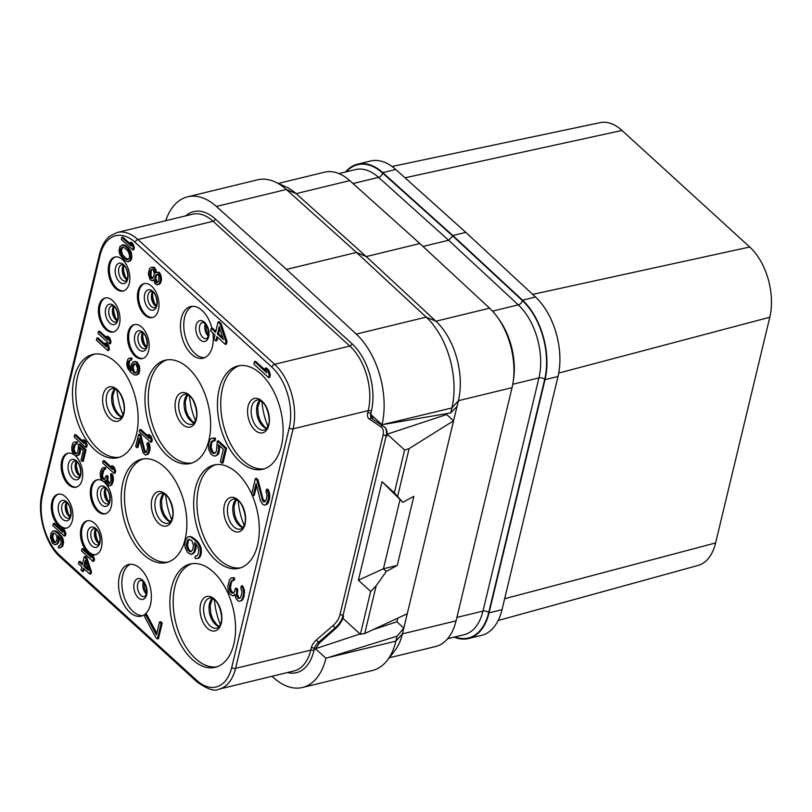 <?xml version="1.0" encoding="UTF-8"?>
<svg xmlns="http://www.w3.org/2000/svg" width="812" height="812" viewBox="0 0 812 812"><rect width="100%" height="100%" fill="white"/><g stroke="black" fill="none" stroke-linecap="round" stroke-linejoin="round"><path stroke-width="1.22" d="M498.172 620.49L698.046 565.446A51.735 30.409 -103.6 0 0 715.605 542.954L769.796 317.248A51.735 30.409 -103.6 0 0 749.73 247.01L621.992 130.448A51.735 30.409 -103.6 0 0 600.088 122.653L392.054 166.48M454.172 637.126A58.728 34.52 -103.6 0 0 468.514 638.536L481.486 635.39A58.728 34.52 -103.6 0 0 502.019 609.69L558.006 376.504A58.728 34.52 -103.6 0 0 535.524 297.03L465.834 232.384L395.728 169.464A58.728 34.52 -103.6 0 0 370.566 161.02L357.584 164.176A58.728 34.52 -103.6 0 0 345.486 172.002M468.514 638.536A58.728 34.52 -103.6 0 0 489.047 612.847L545.035 379.651A58.728 34.52 -103.6 0 0 522.552 300.176L452.863 235.541L382.756 172.611A58.728 34.52 -103.6 0 0 357.584 164.176M452.863 235.541L465.834 232.384M423.032 246.472L448.62 240.25L452.751 235.998L522.441 300.643A58.17 34.195 76.4 0 1 544.7 379.346L488.722 612.542A58.17 34.195 76.4 0 1 455.004 636.923M389.263 657.781L435.536 646.545A58.728 34.52 -103.6 0 0 456.06 620.855L512.047 387.659A58.728 34.52 -103.6 0 0 489.575 308.184L419.875 243.549L349.779 180.619A58.728 34.52 -103.6 0 0 324.607 172.185L278.333 183.421M387.06 660.582A67.122 39.453 76.4 0 0 395.901 641.135L397.088 636.182L403.808 628.082L402.417 633.878A58.728 34.52 76.4 0 1 394.673 650.889L387.06 660.582A67.122 39.453 76.4 0 1 372.434 670.499L302.511 687.48A67.122 39.453 76.4 0 1 273.745 677.827L272.02 676.284M372.911 629.716L396.906 621.779L403.808 628.082L458.404 400.681L512.047 387.659M165.719 220.712A67.122 39.453 76.4 0 1 187.623 196.808L257.556 179.828A67.122 39.453 76.4 0 1 275.095 181.939L286.311 187.054A58.728 34.52 76.4 0 1 296.126 193.642L366.232 256.572L435.922 321.217A58.728 34.52 76.4 0 1 458.404 400.681L451.888 407.939L381.995 424.757L371.531 415.186L370.779 413.673L371.338 411.369A49.786 29.262 -103.6 0 0 352.032 343.78L215.292 218.996A49.786 29.262 -103.6 0 0 185.806 215.84M275.095 181.939A67.122 39.453 76.4 0 1 286.321 189.47L356.468 252.441L366.232 256.572L419.875 243.549M489.575 308.184L435.922 321.217L426.198 317.116L356.265 334.097L286.534 269.411L356.468 252.441L426.198 317.116A67.122 39.453 76.4 0 1 451.888 407.939L450.701 412.902L457.004 406.477M450.701 412.902L384.198 424.371M371.551 415.186L372.952 419.347L371.723 418.271A8.394 5.116 -47.6 0 1 370.779 413.673A2.233 1.188 13.5 0 0 367.714 412.912L368.262 410.608A47.543 27.943 -103.6 0 0 349.83 346.054L213.089 221.27A47.543 27.943 -103.6 0 0 192.474 214.216L117.273 232.476L110.046 236.008C105.225 239.682 101.723 245.721 99.571 254.115L42.072 493.635C36.672 513.803 45.543 544.487 60.261 557.103L196.991 681.887C207.405 689.266 214.723 691.702 218.946 689.175A47.543 27.943 -103.6 0 0 235.571 668.377L293.071 428.858A47.543 27.943 -103.6 0 0 274.629 364.304L137.888 239.53A47.543 27.943 -103.6 0 0 117.273 232.476M372.952 419.347L384.868 427.335M384.137 426.767C386.837 428.695 387.689 431.923 386.674 436.47L387.233 434.166L446.661 414.516L446.894 413.552M446.661 414.516L453.563 420.809L409.096 448.64L404.62 450.031L387.233 434.166M335.701 628.518L319.207 643.195L315.289 649.407L314.386 648.585A8.394 5.116 -47.6 0 1 318.355 642.414L335.082 627.94L335.701 628.518C339.751 624.824 342.37 620.683 343.547 616.105L342.999 618.409L360.386 634.273L370.668 591.441L358.386 580.235L382.056 481.658L394.338 492.874L402.853 502.354L413.836 496.335L397.251 565.426L383.335 568.776L386.268 571.445L397.251 565.426M397.626 496.406L409.096 448.64M360.386 634.273L364.71 633.533L407.248 613.75M364.71 633.533L376.179 585.767L386.268 571.445M382.056 481.658L402.853 502.354M394.338 492.874L404.62 450.031M397.088 636.182L325.937 658.278L315.472 648.707L360.051 633.969M396.906 621.779L397.768 618.155M370.668 591.441L376.179 585.767M358.386 580.235L383.335 568.776M400.001 499.756L383.426 568.786M187.623 196.808A67.122 39.453 76.4 0 1 216.388 206.451L286.534 269.411M356.265 334.097A67.122 39.453 76.4 0 1 381.995 424.757M325.937 658.278A67.122 39.453 76.4 0 1 302.511 687.48M239.773 461.378A53.135 31.232 76.4 0 1 217.454 406.396A53.135 31.232 76.4 0 1 237.743 365.979A53.135 31.232 76.4 0 1 260.784 373.865A53.135 31.232 76.4 0 1 283.094 428.848A53.135 31.232 76.4 0 1 262.814 469.255A53.135 31.232 76.4 0 1 239.773 461.378M251.771 494.305A53.135 31.232 76.4 0 1 239.043 568.288A53.135 31.232 76.4 0 1 215.992 560.412A53.135 31.232 76.4 0 1 193.682 505.419A53.135 31.232 76.4 0 1 213.962 465.012A53.135 31.232 76.4 0 1 237.002 472.888A53.135 31.232 76.4 0 1 251.659 494.041M192.221 659.435A53.135 31.232 76.4 0 1 169.901 604.453A53.135 31.232 76.4 0 1 190.191 564.046A53.135 31.232 76.4 0 1 213.231 571.922A53.135 31.232 76.4 0 1 235.551 626.905A53.135 31.232 76.4 0 1 215.261 667.322A53.135 31.232 76.4 0 1 192.221 659.435M167.292 455.603A53.135 31.232 76.4 0 1 144.972 400.62A53.135 31.232 76.4 0 1 165.262 360.203A53.135 31.232 76.4 0 1 188.303 368.09A53.135 31.232 76.4 0 1 210.623 423.072A53.135 31.232 76.4 0 1 190.333 463.479A53.135 31.232 76.4 0 1 167.292 455.603M143.521 554.626A53.135 31.232 76.4 0 1 121.201 499.644A53.135 31.232 76.4 0 1 141.481 459.237A53.135 31.232 76.4 0 1 164.531 467.113A53.135 31.232 76.4 0 1 186.841 522.096A53.135 31.232 76.4 0 1 166.561 562.513A53.135 31.232 76.4 0 1 143.521 554.626M94.811 449.828A53.135 31.232 76.4 0 1 72.501 394.845A53.135 31.232 76.4 0 1 92.781 354.428A53.135 31.232 76.4 0 1 115.822 362.314A53.135 31.232 76.4 0 1 138.141 417.297A53.135 31.232 76.4 0 1 117.862 457.704A53.135 31.232 76.4 0 1 94.811 449.828M129.697 612.207A26.573 15.621 76.4 0 1 118.542 584.711A26.573 15.621 76.4 0 1 128.682 564.513A26.573 15.621 76.4 0 1 140.202 568.451A26.573 15.621 76.4 0 1 151.357 595.937A26.573 15.621 76.4 0 1 141.217 616.146A26.573 15.621 76.4 0 1 129.697 612.207M144.749 315.005A17.478 10.272 76.4 0 1 137.411 296.918A17.478 10.272 76.4 0 1 144.079 283.632A17.478 10.272 76.4 0 1 151.661 286.22A17.478 10.272 76.4 0 1 159 304.307A17.478 10.272 76.4 0 1 152.331 317.604A17.478 10.272 76.4 0 1 144.749 315.005M115.598 288.412A17.478 10.272 76.4 0 1 108.26 270.325A17.478 10.272 76.4 0 1 114.928 257.028A17.478 10.272 76.4 0 1 122.51 259.617A17.478 10.272 76.4 0 1 129.849 277.704A17.478 10.272 76.4 0 1 123.18 291A17.478 10.272 76.4 0 1 115.598 288.412M134.904 356.001A17.478 10.272 76.4 0 1 127.565 337.914A17.478 10.272 76.4 0 1 134.244 324.617A17.478 10.272 76.4 0 1 141.816 327.216A17.478 10.272 76.4 0 1 149.164 345.303A17.478 10.272 76.4 0 1 142.486 358.589A17.478 10.272 76.4 0 1 134.904 356.001M105.763 329.398A17.478 10.272 76.4 0 1 98.414 311.311A17.478 10.272 76.4 0 1 105.093 298.024A17.478 10.272 76.4 0 1 112.675 300.613A17.478 10.272 76.4 0 1 120.014 318.7A17.478 10.272 76.4 0 1 113.335 331.996A17.478 10.272 76.4 0 1 105.763 329.398M65.559 496.832A17.478 10.272 -103.6 0 0 57.987 494.234A17.478 10.272 -103.6 0 0 51.308 507.53A17.478 10.272 -103.6 0 0 58.647 525.618A17.478 10.272 -103.6 0 0 66.229 528.206A17.478 10.272 -103.6 0 0 72.907 514.92A17.478 10.272 -103.6 0 0 65.559 496.832M104.555 482.44A17.478 10.272 -103.6 0 0 96.973 479.841A17.478 10.272 -103.6 0 0 90.305 493.138A17.478 10.272 -103.6 0 0 97.643 511.225A17.478 10.272 -103.6 0 0 105.225 513.813A17.478 10.272 -103.6 0 0 111.894 500.527A17.478 10.272 -103.6 0 0 104.555 482.44M73.73 454.527A17.478 10.272 -103.6 0 0 67.822 453.248A17.478 10.272 -103.6 0 0 61.154 466.535A17.478 10.272 -103.6 0 0 68.492 484.622A17.478 10.272 -103.6 0 0 76.074 487.22A17.478 10.272 -103.6 0 0 82.743 473.924A17.478 10.272 -103.6 0 0 75.404 455.837A17.478 10.272 -103.6 0 0 75.12 455.583M233.612 592.821L231.501 591.512L230.456 587.918L231.278 582.884L232.608 580.448L231.532 580.702L234.201 580.275L234.719 578.124L231.42 577.961L229.441 579.839L227.786 586.751L228.314 590.923L229.887 593.937L232.496 595.795L234.993 595.176M233.643 595.785L234.79 594.201L236.048 598.505L237.825 600.657L239.185 601.367L241.956 600.515L244.036 596.627L244.442 590.151L242.453 585.706L241.347 585.97L240.829 588.132L241.885 591.725L241.682 594.171L240.433 597.764L238.342 598.495L236.668 595.917L236.657 589.593L235.409 588.446L234.059 592.476L233.115 593.196L231.653 592.922L229.877 590.771L229.552 585.736L231.532 580.702M239.834 598.231L238.819 597.652L237.348 594.211L237.764 589.319L236.505 588.172L235.409 588.446M265.027 501.613L262.966 499.035L258.023 479.79L256.46 478.359L255.354 478.623L251.629 494.173L253.192 495.604L256.095 483.516L260.398 500.598L262.286 503.897L264.276 505.186L265.94 504.607L268.336 499.41L268.528 493.808L266.539 489.362L266.021 491.514L267.077 495.107L266.458 499.278L264.682 501.877L262.905 501.308L256.927 480.054L255.354 478.623M253.192 495.604L254.288 495.33L256.622 485.617M264.276 505.186L267.036 504.333L268.082 503.176L269.432 499.147L269.848 495.838L268.792 490.671L267.645 489.088L266.539 489.362M157.376 638.942L158.472 638.679L162.207 623.139L160.644 621.708L159.538 621.972L156.432 634.923L145.338 614.268L144.709 616.866L155.813 637.511L157.376 638.942L161.111 623.403L159.538 621.972M156.817 633.33L146.434 614.004L145.338 614.268M196.93 555.743L195.438 556.007L194.921 558.169L195.966 558.595L198.635 558.179L200.087 556.88L201.335 553.276L201.122 547.816L198.818 543.086L194.535 538.64L190.455 536.509L187.795 536.925L185.501 540.092L184.781 544.7L185.197 547.714L187.501 552.454L190.85 554.454L194.657 552.444L196.007 548.415L195.875 544.01M215.048 453.197L212.988 452.203L211.1 447.321L211.82 442.723L212.998 440.936M213.85 441.099L214.957 440.835L215.576 438.247L211.445 438.378L209.993 439.678L208.532 444.144L208.755 449.604L211.059 454.344L214.084 456.06L215.657 455.908L217.108 454.608L218.56 450.142L218.347 444.682L223.361 449.259L220.356 461.774L221.93 463.205L225.452 448.528L217.301 441.089L216.378 451.299L214.713 453.461L212.521 453.045L210.318 449.462L210.105 445.575L211.455 441.545L212.389 440.825L213.85 441.099L214.48 438.51L211.445 438.378M215.657 455.908L218.215 454.334L219.047 452.467L219.646 445.869M221.93 463.205L223.026 462.941L226.548 448.265L218.398 440.825L217.301 441.089M225.3 344.369L226.406 344.105L227.025 341.517L221.047 323.42L219.159 321.704L218.063 321.978L215.576 332.341L211.191 328.332L210.562 330.92L214.957 334.93L213.921 339.243L215.799 340.959L216.834 336.645L225.3 344.369L225.929 341.781L219.95 323.694L218.063 321.978M215.83 331.296L212.287 328.068L211.191 328.332M212.876 333.032A26.573 15.621 76.4 0 1 203.142 358.214A26.573 15.621 76.4 0 1 191.622 354.265A26.573 15.621 76.4 0 1 180.467 326.779A26.573 15.621 76.4 0 1 190.607 306.571A26.573 15.621 76.4 0 1 202.127 310.509A26.573 15.621 76.4 0 1 211.912 328.16M215.799 340.959L216.895 340.695L217.687 337.416M150.707 442.205L151.803 441.941L152.291 439.921L151.073 436.348L149.114 434.572L148.017 434.836L149.246 438.409L139.725 429.731L139.248 431.74L150.707 442.205L151.194 440.195L149.966 436.612L148.017 434.836M148.606 436.562L140.831 429.467L139.725 429.731M146.201 452.254L144.759 450.244L140.923 435.283L139.694 434.166L138.598 434.43L135.695 446.519L136.913 447.635L139.177 438.236L143.095 452.863L145.531 455.085L146.83 454.639L148.373 451.949L149.012 448.031L148.19 444.002L147.297 442.784L146.901 444.458L147.713 447.25L146.586 451.949L145.855 452.517L144.475 452.071L139.816 435.547L138.598 434.43M136.913 447.635L138.02 447.371L139.705 440.337M145.531 455.085L148.738 453.472L149.794 450.335L150.108 447.757L149.296 443.738L148.403 442.51L147.297 442.784M268.63 377.621L269.726 377.347L270.345 374.758L268.772 370.17L266.265 367.877L265.169 368.14L266.742 372.738L254.511 361.573L253.892 364.172L268.63 377.621L269.249 375.022L267.676 370.434L265.169 368.14M266.113 370.891L255.607 361.31L254.511 361.573M156.411 272.284L155.965 269.787L154.168 267.341L151.692 267.158L149.581 268.518L148.291 273.888L150.169 279.693L152.28 280.8L153.742 279.683L155.133 283.814L157.244 284.921L159.345 283.571L160.319 280.769L160.147 276.516L158.604 273.055L156.736 272.172L155.356 272.964L153.803 268.275L151.692 267.158M152.28 280.8L153.793 280.272M157.244 284.921L160.451 283.297L161.578 278.597L159.7 272.791L156.736 272.172M92.954 561.356L94.06 561.082L94.537 559.072L92.609 554.85A17.478 10.272 -103.6 0 0 95.38 554.809A17.478 10.272 -103.6 0 0 102.048 541.513A17.478 10.272 -103.6 0 0 94.71 523.425A17.478 10.272 -103.6 0 0 87.128 520.837A17.478 10.272 -103.6 0 0 80.459 534.134A17.478 10.272 -103.6 0 0 87.797 552.221A17.478 10.272 -103.6 0 0 90.264 553.987L91.492 557.56L81.982 548.871L81.494 550.891L92.954 561.356L93.441 559.336L92.213 555.763L90.264 553.987L91.37 553.713A17.478 10.272 76.4 0 1 88.904 551.947A17.478 10.272 -103.6 0 1 81.576 534.326A17.478 10.272 -103.6 0 1 87.686 520.725M90.853 555.712L83.078 548.607L81.982 548.871M89.888 574.114L90.995 573.851L91.472 571.831L86.823 557.763L85.361 556.423L84.265 556.697L82.327 564.756L78.916 561.64L78.429 563.65L81.839 566.766L81.038 570.125L82.499 571.465L83.311 568.106L89.888 574.114L90.376 572.095L85.727 558.027L84.265 556.697M82.58 563.711L80.012 561.376L78.916 561.64M82.499 571.465L83.606 571.201L84.154 568.877M114.086 473.355L115.182 473.091L115.669 471.072L114.441 467.499L112.492 465.723L111.396 465.986L112.614 469.559L103.104 460.881L102.616 462.901L114.086 473.355L114.563 471.346L113.345 467.773L111.396 465.986M111.985 467.712L104.2 460.617L103.104 460.881M108.991 485.901L111.386 485.19L113 482.155L113.487 478.918L112.665 474.888L111.772 473.66L110.676 473.934L110.929 480.308L109.955 483.11L108.331 483.668L106.707 480.552L107.022 476.745L106.047 475.852L104.271 479.557L102.16 478.441L101.419 476.542L101.987 471.731L103.033 469.833L104.251 469.712L104.657 468.037L102.951 467.702L101.409 469.163L100.201 472.97L100.536 477.781L101.754 480.125L103.784 481.567L104.677 481.567L105.57 480.328L106.555 483.678L108.991 485.901L111.102 484.551L112.066 481.749L112.218 477.395L110.676 473.934M109.569 483.404L107.803 480.278L108.128 476.482L107.154 475.588L106.047 475.852M104.768 479.171L103.256 478.177L102.444 475.385L104.037 469.671M104.251 469.712L105.357 469.448L105.753 467.763L102.951 467.702M64.3 536.021L65.396 535.758L65.884 533.738L64.666 530.165L62.707 528.389L61.61 528.653L62.839 532.225L53.318 523.547L52.841 525.557L64.3 536.021L64.787 534.002L63.559 530.429L61.61 528.653M62.199 530.378L54.424 523.283L53.318 523.547M59.875 545.735L58.637 545.999L58.231 547.684L59.043 548.009L62.494 546.618L63.62 541.908L62.565 537.666L58.17 532.428L55.003 530.774L52.689 531.149L50.902 533.626L50.344 537.199L52.465 543.228L55.064 544.791L58.271 543.167L59.317 540.031L59.296 537.047M85.585 447.351L86.691 447.087L87.168 445.077L85.95 441.505L84.001 439.718L82.895 439.982L84.123 443.555L74.613 434.877L74.125 436.897L85.585 447.351L86.072 445.341L84.844 441.769L82.895 439.982M83.484 441.708L75.709 434.613L74.613 434.877M76.927 453.624L74.846 451.837L74.024 449.046L75.384 444.164M75.922 444.265L77.018 444.002L77.505 441.982L74.054 442.154L72.918 443.159L71.791 446.63L71.953 450.883L73.75 454.568L76.105 455.897L78.459 454.771L79.586 451.299L79.414 447.047L83.321 450.609L80.987 460.353L82.205 461.46L84.945 450.041L78.602 444.255L77.881 452.203L76.592 453.878L74.887 453.553L73.171 450.761L73.009 447.747L74.054 444.611L75.922 444.265L76.409 442.256L74.054 442.154M77.323 455.776L79.556 454.497L80.723 448.234M82.205 461.46L83.301 461.196L86.042 449.777L79.698 443.991L78.602 444.255M130.539 360.244L131.635 359.97L132.041 358.295L131.229 357.96L128.905 358.346L127.778 359.361L126.642 364.06L127.707 368.303L130.397 371.987L133.889 374.768L136.487 375.083L138.263 372.617L138.832 369.034L136.71 363.005L135.736 362.122L133.138 361.797L131.351 364.263L130.793 367.846L131.28 370.749L130.793 370.302L128.763 367.633L127.941 363.603L128.428 361.594L130.539 360.244L130.935 358.559L128.905 358.346M136.487 375.083L138.72 373.814L139.37 372.353L139.603 366.425L136.832 361.847L133.138 361.797M130.976 368.922L129.047 364.568L129.524 361.33L130.397 360.244M109.437 343.852L110.533 343.588L111.021 341.578L109.803 338.005L107.844 336.219L106.748 336.483L107.976 340.055L98.455 331.377L97.978 333.397L109.437 343.852L109.924 341.842L108.696 338.269L106.748 336.483M107.336 338.208L99.561 331.113L98.455 331.377M107.823 350.571L108.93 350.307L109.407 348.287L108.189 344.714L106.23 342.938L105.134 343.202L106.362 346.775L96.851 338.096L96.364 340.116L107.823 350.571L108.311 348.561L107.082 344.988L105.134 343.202M105.722 344.927L97.947 337.833L96.851 338.096M132.792 249.913L133.889 249.649L134.376 247.63L133.148 244.057L131.199 242.28L130.103 242.544L131.321 246.117L121.81 237.439L121.323 239.459L132.792 249.913L133.269 247.904L132.051 244.331L130.103 242.544M130.691 244.27L122.906 237.175L121.81 237.439M127.86 261.789L129.93 261.18L131.798 258.378L131.219 252.116L128.611 248.107L125.119 245.325L123.17 244.777L119.963 246.391L118.988 250.421L119.811 254.45L124.612 260.459L127.86 261.789L129.971 260.439L130.935 256.409L130.6 254.065L127.514 248.37L125.312 246.371L122.064 245.041M264.448 468.778A53.135 31.232 -103.6 0 1 243.072 460.577A53.135 31.232 76.4 0 1 220.793 406.985A53.135 31.232 76.4 0 1 239.408 365.654M240.667 567.811A53.135 31.232 -103.6 0 1 219.291 559.61A53.135 31.232 76.4 0 1 197.022 506.008A53.135 31.232 76.4 0 1 215.637 464.687M216.895 666.845A53.135 31.232 -103.6 0 1 195.519 658.633A53.135 31.232 76.4 0 1 173.24 605.041A53.135 31.232 76.4 0 1 191.855 563.721M191.967 463.002A53.135 31.232 -103.6 0 1 170.591 454.801A53.135 31.232 76.4 0 1 148.312 401.209A53.135 31.232 76.4 0 1 166.927 359.878M168.196 562.036A53.135 31.232 -103.6 0 1 146.82 553.835A53.135 31.232 76.4 0 1 124.54 500.233A53.135 31.232 76.4 0 1 143.156 458.912M119.486 457.227A53.135 31.232 -103.6 0 1 98.11 449.026A53.135 31.232 76.4 0 1 75.841 395.434A53.135 31.232 76.4 0 1 94.446 354.103M142.831 615.597A26.573 15.621 -103.6 0 1 132.995 611.406A26.573 15.621 76.4 0 1 121.891 585.31A26.573 15.621 76.4 0 1 130.367 564.259M152.869 317.441A17.478 10.272 -103.6 0 1 145.845 314.741A17.478 10.272 76.4 0 1 138.517 297.121A17.478 10.272 76.4 0 1 144.637 283.52M123.728 290.838A17.478 10.272 -103.6 0 1 116.705 288.138A17.478 10.272 76.4 0 1 109.376 270.518A17.478 10.272 76.4 0 1 115.487 256.917M143.034 358.437A17.478 10.272 -103.6 0 1 136.01 355.737A17.478 10.272 76.4 0 1 128.682 338.107A17.478 10.272 76.4 0 1 134.792 324.516M113.883 331.834A17.478 10.272 -103.6 0 1 106.859 329.134A17.478 10.272 76.4 0 1 99.531 311.514A17.478 10.272 76.4 0 1 105.641 297.913M58.535 494.132A17.478 10.272 -103.6 0 0 52.425 507.723A17.478 10.272 -103.6 0 0 59.753 525.354A17.478 10.272 76.4 0 0 66.777 528.054M97.531 479.74A17.478 10.272 -103.6 0 0 91.411 493.331A17.478 10.272 -103.6 0 0 98.739 510.961A17.478 10.272 76.4 0 0 105.763 513.661M68.381 453.137A17.478 10.272 -103.6 0 0 62.27 466.738A17.478 10.272 -103.6 0 0 69.588 484.358A17.478 10.272 76.4 0 0 76.612 487.058M233.673 577.697L231.42 577.961M234.719 578.124L232.567 577.961M233.095 580.55L233.612 578.388M232.11 581.006L231.014 581.27M231.278 582.884L230.182 583.148M230.659 585.472L229.552 585.736M230.456 587.918L229.349 588.182M230.557 589.065L229.461 589.329M230.973 590.507L229.877 590.771M231.501 591.512L230.405 591.775M232.76 592.648L231.653 592.922M237.764 589.319L236.657 589.593M237.348 591.045L236.241 591.319M237.348 594.211L236.251 594.475M237.774 595.653L236.668 595.917M238.819 597.652L237.713 597.926M239.449 598.231L238.342 598.495M243.6 587.279L242.504 587.553L241.347 585.97M244.442 590.151L243.346 590.425L242.504 587.553M244.656 592.456L243.549 592.719L243.346 590.425M244.239 595.764L243.143 596.028L243.549 592.719M244.036 596.627L242.93 596.891L243.143 596.028M242.991 599.368L241.895 599.632L242.93 596.891M241.956 600.515L240.849 600.789L241.895 599.632M239.185 601.367L240.849 600.789M258.023 479.79L256.927 480.054M262.966 499.035L261.86 499.299M264.012 501.045L262.905 501.308M264.631 501.613L263.535 501.877M268.792 490.671L267.696 490.935M269.635 493.544L268.528 493.808M269.848 495.838L268.742 496.102M269.432 499.147L268.336 499.41M269.016 500.872L267.919 501.146M268.082 503.176L266.986 503.45M267.036 504.333L265.94 504.607M162.207 623.139L161.111 623.403M190.85 554.454L193.56 552.708L194.393 550.841L195.113 546.232L194.484 542.497L197.722 546.506L198.767 550.1L198.148 554.271L196.585 556.007L195.438 556.007M193.195 553.743L192.099 554.017M190.455 536.509L187.795 536.925M192.231 537.067L189.358 536.773M194.535 538.64L193.429 538.914L191.135 537.341M196.727 540.65L195.621 540.914L193.429 538.914M198.818 543.086L197.722 543.35L195.621 540.914M200.178 545.38L199.082 545.644L197.722 543.35M201.122 547.816L200.016 548.08L199.082 545.644M201.538 550.83L200.442 551.104L200.016 548.08M201.335 553.276L200.239 553.54L200.442 551.104M200.919 555.002L199.823 555.276L200.239 553.54M200.087 556.88L198.991 557.144L199.823 555.276M197.529 558.443L198.991 557.144M196.21 545.968L195.113 546.232M196.007 548.415L194.91 548.679M195.489 550.577L194.393 550.841M194.657 552.444L193.56 552.708M190.323 551.866L187.501 549.288L186.445 545.694L187.176 541.096L188.739 539.361L191.865 540.64L193.439 545.238L192.718 549.836L190.323 551.866M191.226 551.521L189.277 551.439M190.373 551.175L188.597 549.024L187.552 545.431L188.272 540.833L189.49 539.361M189.44 550.313L188.333 550.577M188.597 549.024L187.501 549.288M187.866 547.298L186.76 547.562M187.552 545.431L186.445 545.694M187.542 543.847L186.445 544.121M188.272 540.833L187.176 541.096M188.891 539.818L187.795 540.082M226.548 448.265L225.452 448.528M219.869 447.432L218.773 447.696M219.666 449.868L218.56 450.142M219.047 452.467L217.941 452.731M218.215 454.334L217.108 454.608M214.114 437.962L213.018 438.226M215.576 438.247L214.48 438.51M212.551 441.281L211.455 441.545M211.82 442.723L210.724 442.987M211.201 445.311L210.105 445.575M211.1 447.321L210.003 447.595M211.414 449.188L210.318 449.462M212.155 450.914L211.049 451.178M212.988 452.203L211.891 452.467M213.617 452.771L212.521 453.045M214.662 453.208L213.556 453.472M227.025 341.517L225.929 341.781M221.047 323.42L219.95 323.694M192.292 306.327A26.573 15.621 76.4 0 0 183.816 327.368A26.573 15.621 76.4 0 0 194.921 353.464A26.573 15.621 -103.6 0 0 204.756 357.656M219.22 326.718L223.412 339.487L217.454 334.057L219.22 326.718M222.823 337.68L218.56 333.793L219.819 328.535M218.56 333.793L217.454 334.057M151.073 436.348L149.966 436.612M152.291 439.921L151.194 440.195M140.923 435.283L139.816 435.547M144.759 450.244L143.663 450.508M145.571 451.807L144.475 452.071M146.058 452.254L144.962 452.517M149.296 443.738L148.19 444.002M149.946 445.971L148.85 446.245M150.108 447.757L149.012 448.031M149.794 450.335L148.687 450.599M149.469 451.675L148.373 451.949M148.738 453.472L147.642 453.735M147.926 454.365L146.83 454.639M268.772 370.17L267.676 370.434M270.345 374.758L269.249 375.022M156.371 271.797L155.275 272.071M158.969 272.121L157.873 272.396M159.7 272.791L158.604 273.055M160.756 274.578L159.66 274.842M161.253 276.253L160.147 276.516M161.578 278.597L160.482 278.861M161.415 280.505L160.319 280.769M161.101 281.845L159.994 282.109M160.451 283.297L159.345 283.571M159.314 284.312L158.218 284.576M154.168 267.341L153.072 267.605M154.899 268.001L153.803 268.275M155.965 269.787L154.859 270.061M150.078 271.421L151.448 269.401L153.397 269.949L154.3 273.634L153.336 277.663L151.306 278.678L149.844 276.121L150.078 271.421L151.742 270.031L150.646 270.294M158.776 281.003L157.152 282.799L156.259 282.799L155.204 281.013L155.194 276.09L156.817 274.294L158.198 274.74L158.766 276.08L158.776 281.003M151.742 270.031L152.392 269.31M152.686 278.394L150.941 275.847L151.174 271.157M152.402 278.414L151.306 278.678M151.671 277.745L150.575 278.019M150.941 275.847L149.844 276.121M150.778 274.06L149.672 274.334M150.849 272.497L149.753 272.761M157.569 282.535L155.894 278.739L156.3 275.826L157.508 274.294M157.366 282.535L156.259 282.799M156.878 282.089L155.772 282.353M156.3 280.749L155.204 281.013M155.894 278.739L154.798 279.003M155.975 277.166L154.879 277.44M156.3 275.826L155.194 276.09M156.858 274.71L155.762 274.974M92.609 554.85L91.37 553.713M95.928 554.647A17.478 10.272 76.4 0 1 91.38 553.733M93.319 555.499L92.213 555.763M94.537 559.072L93.441 559.336M91.472 571.831L90.376 572.095M86.823 557.763L85.727 558.027M85.159 560.381L88.427 570.318L83.788 566.086L85.159 560.381M87.828 568.501L84.895 565.822L85.757 562.198M84.895 565.822L83.788 566.086M114.441 467.499L113.345 467.773M115.669 471.072L114.563 471.346M104.941 467.438L103.845 467.702M105.753 467.763L104.657 468.037M103.845 469.63L103.033 469.833M103.733 470.006L102.627 470.28M103.083 471.467L101.987 471.731M102.596 473.487L101.5 473.751M102.444 475.385L101.338 475.649M102.525 476.279L101.419 476.542M102.85 477.395L101.754 477.659M103.256 478.177L102.16 478.441M104.23 479.07L103.134 479.334M108.128 476.482L107.022 476.745M107.803 477.821L106.707 478.085M107.803 480.278L106.707 480.552M108.128 481.394L107.032 481.668M108.95 482.957L107.844 483.231M109.437 483.404L108.331 483.668M112.665 474.888L111.569 475.162M113.325 477.121L112.218 477.395M113.487 478.918L112.391 479.181M113.162 481.486L112.066 481.749M113 482.155L111.904 482.429M112.198 484.287L111.102 484.551M111.386 485.19L110.29 485.454M105.763 481.303L104.677 481.567M64.666 530.165L63.559 530.429M65.884 533.738L64.787 534.002M55.064 544.791L57.175 543.431L57.814 541.98L58.383 538.397L57.885 535.494L60.413 538.61L61.225 541.401L60.748 544.649L58.637 545.999M57.134 544.182L56.038 544.446M55.003 530.774L52.689 531.149M56.383 531.21L53.907 531.038M58.17 532.428L57.073 532.702L55.287 531.474M59.875 533.991L58.779 534.255L57.073 532.702M61.509 535.879L60.403 536.153L58.779 534.255M62.565 537.666L61.468 537.94L60.403 536.153M63.295 539.564L62.199 539.838L61.468 537.94M63.62 541.908L62.524 542.183L62.199 539.838M63.468 543.817L62.362 544.081L62.524 542.183M63.143 545.156L62.047 545.431L62.362 544.081M62.494 546.618L61.397 546.882L62.047 545.431M60.261 547.897L61.397 546.882M59.479 538.133L58.383 538.397M59.317 540.031L58.22 540.295M58.921 541.716L57.814 541.98M58.271 543.167L57.175 543.431M54.648 542.771L52.455 540.772L51.643 537.98L52.201 534.397L53.419 533.048L55.855 534.042L57.084 537.615L56.515 541.198L54.648 542.771M55.49 542.406L53.836 542.446M54.942 542.172L52.739 537.717L53.298 534.134L54.181 533.048M54.211 541.513L53.105 541.777M53.562 540.508L52.455 540.772M52.983 539.168L51.887 539.432M52.739 537.717L51.643 537.98M52.739 536.478L51.643 536.752M53.298 534.134L52.201 534.397M53.785 533.342L52.689 533.616M85.95 441.505L84.844 441.769M87.168 445.077L86.072 445.341M86.042 449.777L84.945 450.041M80.845 449.127L79.749 449.391M80.682 451.025L79.586 451.299M80.205 453.045L79.099 453.309M79.556 454.497L78.459 454.771M76.369 441.769L75.272 442.032M77.505 441.982L76.409 442.256M75.161 444.347L74.054 444.611M74.592 445.463L73.486 445.737M74.105 447.483L73.009 447.747M74.024 449.046L72.928 449.31M74.278 450.498L73.171 450.761M74.846 451.837L73.74 452.101M75.496 452.842L74.399 453.106M75.983 453.289L74.887 453.553M76.795 453.624L75.699 453.888M132.041 358.295L130.935 358.559M131.229 357.96L130.123 358.234M130.011 360.538L128.915 360.812M129.524 361.33L128.428 361.594M129.047 363.34L127.941 363.603M129.047 364.568L127.941 364.842M129.291 366.019L128.194 366.293M129.859 367.359L128.763 367.633M130.509 368.364L129.412 368.638M135.452 361.411L134.356 361.675M136.832 361.847L135.736 362.122M137.807 362.741L136.71 363.005M138.862 364.527L137.766 364.791M139.603 366.425L138.497 366.689M139.928 368.77L138.832 369.034M139.765 370.678L138.669 370.942M139.37 372.353L138.263 372.617M138.72 373.814L137.624 374.078M133.554 372.414L132.092 368.618L132.65 365.045L133.868 363.695L136.061 364.466L137.532 368.262L136.964 371.845L134.863 373.195L133.554 372.414L134.66 372.15L134.01 371.145L132.904 371.409M134.01 371.145L133.188 367.125L134.63 363.685M136.091 372.931L134.66 372.15M133.432 369.805L132.336 370.079M133.188 368.354L132.092 368.618M133.188 367.125L132.092 367.389M133.757 364.771L132.65 365.045M134.244 363.989L133.138 364.253M135.959 372.931L134.863 373.195M135.147 372.596L134.051 372.86M109.803 338.005L108.696 338.269M111.021 341.578L109.924 341.842M108.189 344.714L107.082 344.988M109.407 348.287L108.311 348.561M133.148 244.057L132.051 244.331M134.376 247.63L133.269 247.904M128.611 248.107L127.514 248.37M126.418 246.107L125.312 246.371M129.747 249.558L128.651 249.822M130.397 250.563L129.301 250.827M131.219 252.116L130.113 252.39M131.706 253.791L130.6 254.065M132.031 256.145L130.935 256.409M131.798 258.378L130.691 258.642M131.067 260.175L129.971 260.439M129.93 261.18L128.834 261.454M124.307 244.991L123.201 245.265M125.119 245.325L124.013 245.589M126.865 249.832L128.245 251.497L129.636 255.628L129.473 257.536L128.093 259.556L126.307 259.566L123.059 257.008L121.678 255.333L120.288 251.202L120.45 249.294L121.83 247.284L123.617 247.274L126.865 249.832M128.438 259.292L125.87 258.297L122.774 255.069L121.394 250.938L122.582 247.274M127.413 259.292L126.307 259.566M125.87 258.297L124.764 258.561M124.155 256.734L123.059 257.008M122.774 255.069L121.678 255.333M121.638 252.39L120.541 252.654M121.394 250.938L120.288 251.202M121.546 249.03L120.45 249.294M122.196 247.579L121.1 247.843M558.727 373.063L769.796 317.248M504.648 598.738L715.605 542.954M382.756 172.611L395.728 169.464M346.318 171.799A58.17 34.195 76.4 0 1 382.645 173.078L452.751 235.998M522.552 300.176L535.524 297.03M545.035 379.651L558.006 376.504M489.047 612.847L502.019 609.69M338.949 173.595L355.412 169.596A53.978 31.729 76.4 0 1 378.544 177.351L448.62 240.25L518.289 304.876A53.978 31.729 76.4 0 1 538.945 377.905L482.967 611.101A4.192 2.233 -166.5 0 1 488.722 612.542M456.882 617.435L482.967 611.101A53.978 31.729 76.4 0 1 464.099 634.72L447.635 638.719M512.768 384.269L538.945 377.905A4.192 2.233 -166.5 0 1 544.7 379.346M492.508 311.138L518.289 304.876A4.192 2.537 132.8 0 0 522.441 300.643M353.037 183.542L378.544 177.351A4.192 2.578 131.9 0 0 382.645 173.078M498.284 318.405A53.978 31.729 76.4 0 1 513.346 380.473M328.21 657.568L395.901 641.135L402.417 633.878L456.06 620.855M216.388 206.451L286.321 189.47L296.126 193.642L349.779 180.619M343.547 616.105L343.009 615.608L386.136 435.973A16.778 10.231 132.4 0 0 384.553 427.071M386.674 436.47L386.136 435.973A2.233 1.188 13.5 0 0 383.071 435.202A14.545 8.871 132.4 0 0 380.798 426.736L369.379 419.093A10.627 6.476 -47.6 0 1 367.714 412.912M382.736 425.843A2.233 1.766 -56.2 0 0 380.798 426.736M371.835 418.373A2.233 1.766 -56.2 0 0 369.379 419.093M319.207 643.195L316.345 639.998L333.062 625.534L335.082 627.94A16.778 10.231 132.4 0 0 343.009 615.608A2.233 1.188 13.5 0 0 339.944 614.836L383.071 435.202M333.062 625.534A14.545 8.871 132.4 0 0 339.944 614.836M287.468 672.539A49.786 29.262 -103.6 0 0 313.838 650.889L314.386 648.585A2.233 1.188 13.5 0 0 311.321 647.814A10.627 6.476 -47.6 0 1 316.345 639.998M215.292 218.996A2.233 1.36 -47.6 0 1 213.089 221.27L137.888 239.53A2.801 1.705 -47.6 0 0 135.137 242.362A44.751 26.299 -103.6 0 0 100.089 255.303L42.589 494.812A44.751 26.299 -103.6 0 0 59.946 555.57L196.687 680.354A44.751 26.299 -103.6 0 0 231.735 667.413A2.801 1.492 13.5 0 0 235.571 668.377L310.763 650.118L311.321 647.814M352.032 343.78A2.233 1.36 -47.6 0 1 349.83 346.054L274.629 364.304A2.801 1.705 -47.6 0 0 271.878 367.146L135.137 242.362M371.338 411.369A2.233 1.188 13.5 0 0 368.262 410.608L293.071 428.858A2.801 1.492 13.5 0 1 289.234 427.904A44.751 26.299 -103.6 0 0 271.878 367.146M231.735 667.413L289.234 427.904M100.089 255.303A2.801 1.492 -166.5 0 1 99.571 254.115M42.589 494.812A2.801 1.492 -166.5 0 1 42.072 493.635M59.946 555.57A2.801 1.705 132.4 0 0 60.261 557.103M196.687 680.354A2.801 1.705 132.4 0 0 196.991 681.887M218.946 689.175L294.147 670.915A47.543 27.943 -103.6 0 0 310.763 650.118A2.233 1.188 13.5 0 1 313.838 650.889M254.988 430.198A17.691 10.404 -103.6 0 0 268.843 425.082A17.691 10.404 -103.6 0 0 261.982 401.057A17.691 10.404 -103.6 0 0 248.127 406.173A17.691 10.404 -103.6 0 0 254.988 430.198M257.617 427.772A15.377 9.044 -103.6 0 0 264.286 430.045C265.869 429.781 267.148 428.33 268.122 425.691C271.594 419.175 265.717 403.351 262.357 402.194C259.546 400.174 257.759 399.494 257.028 400.154A15.377 9.044 -103.6 0 0 251.152 411.846A15.377 9.044 -103.6 0 0 257.617 427.772M259.688 400.438A15.377 9.044 -103.6 0 0 263.027 426.452A15.377 9.044 -103.6 0 0 266.519 428.584M267.899 426.27A48.659 28.603 76.4 0 1 261.971 401.859M231.217 529.231A17.691 10.404 -103.6 0 0 245.072 524.105A17.691 10.404 -103.6 0 0 238.21 500.09A17.691 10.404 -103.6 0 0 224.356 505.206A17.691 10.404 -103.6 0 0 231.217 529.231M233.836 526.795A15.377 9.044 -103.6 0 0 240.504 529.079C242.098 528.815 243.377 527.364 244.351 524.725C247.822 518.208 241.946 502.384 238.586 501.227C235.764 499.197 233.988 498.517 233.247 499.187A15.377 9.044 -103.6 0 0 227.38 510.88A15.377 9.044 -103.6 0 0 233.836 526.795M235.906 499.461A15.377 9.044 -103.6 0 0 239.246 525.486A15.377 9.044 -103.6 0 0 242.737 527.607M244.128 525.293A48.659 28.603 76.4 0 1 238.2 500.882M207.436 628.255A17.691 10.404 -103.6 0 0 221.3 623.139A17.691 10.404 -103.6 0 0 214.439 599.114A17.691 10.404 -103.6 0 0 200.574 604.229A17.691 10.404 -103.6 0 0 207.436 628.255M210.064 625.829A15.377 9.044 -103.6 0 0 216.733 628.112C218.326 627.838 219.605 626.387 220.57 623.758C224.051 617.232 218.164 601.418 214.815 600.261C211.993 598.231 210.217 597.551 209.476 598.211A15.377 9.044 -103.6 0 0 203.599 609.913A15.377 9.044 -103.6 0 0 210.064 625.829M212.135 598.495A15.377 9.044 -103.6 0 0 215.474 624.509A15.377 9.044 -103.6 0 0 218.966 626.641M220.346 624.327A48.659 28.603 76.4 0 1 214.419 599.916M182.507 424.422A17.691 10.404 -103.6 0 0 196.372 419.307A17.691 10.404 -103.6 0 0 189.511 395.282A17.691 10.404 -103.6 0 0 175.646 400.397A17.691 10.404 -103.6 0 0 182.507 424.422M185.136 421.996A15.377 9.044 -103.6 0 0 191.805 424.27C193.398 424.006 194.677 422.555 195.641 419.916C199.123 413.399 193.236 397.575 189.886 396.418C187.064 394.399 185.288 393.718 184.547 394.378A15.377 9.044 -103.6 0 0 178.67 406.071A15.377 9.044 -103.6 0 0 185.136 421.996M187.207 394.662A15.377 9.044 -103.6 0 0 190.546 420.677A15.377 9.044 -103.6 0 0 194.038 422.798M195.418 420.494A48.659 28.603 76.4 0 1 189.49 396.083M158.736 523.446A17.691 10.404 -103.6 0 0 172.591 518.33A17.691 10.404 -103.6 0 0 165.729 494.315A17.691 10.404 -103.6 0 0 151.874 499.431A17.691 10.404 -103.6 0 0 158.736 523.446M161.355 521.02A15.377 9.044 -103.6 0 0 168.033 523.304C169.617 523.04 170.896 521.578 171.87 518.949C175.341 512.433 169.464 496.609 166.105 495.452C163.293 493.422 161.507 492.742 160.776 493.402A15.377 9.044 -103.6 0 0 154.899 505.105A15.377 9.044 -103.6 0 0 161.355 521.02M163.435 493.686A15.377 9.044 -103.6 0 0 166.775 519.71A15.377 9.044 -103.6 0 0 170.266 521.832M171.647 519.518A48.659 28.603 76.4 0 1 165.719 495.107M110.036 418.647A17.691 10.404 -103.6 0 0 123.891 413.531A17.691 10.404 -103.6 0 0 117.029 389.506A17.691 10.404 -103.6 0 0 103.175 394.622A17.691 10.404 -103.6 0 0 110.036 418.647M112.655 416.211A15.377 9.044 -103.6 0 0 119.323 418.495C120.917 418.231 122.196 416.779 123.17 414.14C126.642 407.624 120.755 391.8 117.405 390.643C114.583 388.623 112.807 387.943 112.066 388.603A15.377 9.044 -103.6 0 0 106.199 400.296A15.377 9.044 -103.6 0 0 112.655 416.211M114.725 388.887A15.377 9.044 -103.6 0 0 118.065 414.902A15.377 9.044 -103.6 0 0 121.556 417.023M122.947 414.719A48.659 28.603 76.4 0 1 117.019 390.308M138.334 597.805A10.698 6.293 -103.6 0 0 146.708 594.709A10.698 6.293 -103.6 0 0 142.557 580.184A10.698 6.293 -103.6 0 0 134.183 583.28A10.698 6.293 -103.6 0 0 138.334 597.805M140.953 595.379A8.394 4.933 -103.6 0 0 144.587 596.617L146.201 594.617C147.977 593.004 145.368 582.021 142.942 581.321L140.628 580.316A8.394 4.933 -103.6 0 0 137.431 586.69A8.394 4.933 -103.6 0 0 140.953 595.379M146.363 594.059A8.394 4.933 -103.6 0 0 146.373 594.069A8.394 4.933 -103.6 0 1 143.379 581.768M148.718 308.601A10.465 6.151 -103.6 0 0 156.909 305.576A10.465 6.151 -103.6 0 0 152.849 291.376A10.465 6.151 -103.6 0 0 144.658 294.401A10.465 6.151 -103.6 0 0 148.718 308.601M151.245 306.378A8.394 4.933 -103.6 0 0 154.889 307.626C155.295 308.367 155.995 306.865 156.99 303.12C156.736 297.831 155.488 294.238 153.235 292.33L150.93 291.315A8.394 4.933 -103.6 0 0 147.723 297.7A8.394 4.933 -103.6 0 0 151.245 306.378M152.615 291.833A8.394 4.933 -103.6 0 0 154.889 305.495A8.394 4.933 -103.6 0 0 156.158 306.388M152.95 292.087A9.785 5.755 -103.6 0 0 155.853 305.515M155.041 304.378A16.778 9.866 76.4 0 1 152.554 294.127M119.567 282.008A10.465 6.151 -103.6 0 0 127.758 278.983A10.465 6.151 -103.6 0 0 123.698 264.773A10.465 6.151 -103.6 0 0 115.507 267.798A10.465 6.151 -103.6 0 0 119.567 282.008M122.094 279.785A8.394 4.933 -103.6 0 0 125.738 281.023C126.144 281.764 126.845 280.262 127.839 276.516C127.585 271.228 126.337 267.635 124.084 265.727L121.78 264.722A8.394 4.933 -103.6 0 0 118.572 271.096A8.394 4.933 -103.6 0 0 122.094 279.785M123.475 265.24A8.394 4.933 -103.6 0 0 125.738 278.902A8.394 4.933 -103.6 0 0 127.007 279.795M123.8 265.483A9.785 5.755 -103.6 0 0 126.702 278.912M125.89 277.785A16.778 9.866 76.4 0 1 123.404 267.534M127.748 273.685A16.778 9.866 76.4 0 1 126.926 270.315M138.872 349.596A10.465 6.151 -103.6 0 0 147.063 346.572A10.465 6.151 -103.6 0 0 143.013 332.362A10.465 6.151 -103.6 0 0 134.812 335.386A10.465 6.151 -103.6 0 0 138.872 349.596M141.41 347.374A8.394 4.933 -103.6 0 0 145.043 348.622C145.46 349.363 146.16 347.861 147.145 344.115C146.901 338.827 145.642 335.224 143.389 333.316L141.085 332.311A8.394 4.933 -103.6 0 0 137.878 338.695A8.394 4.933 -103.6 0 0 141.41 347.374M142.78 332.829A8.394 4.933 -103.6 0 0 145.043 346.491A8.394 4.933 -103.6 0 0 146.312 347.384M143.115 333.072A9.785 5.755 -103.6 0 0 146.018 346.511M147.053 341.284A16.778 9.866 76.4 0 1 146.241 337.914M145.196 345.374A16.778 9.866 76.4 0 1 142.709 335.123M109.721 322.993A10.465 6.151 -103.6 0 0 117.923 319.969A10.465 6.151 -103.6 0 0 113.863 305.769A10.465 6.151 -103.6 0 0 105.661 308.793A10.465 6.151 -103.6 0 0 109.721 322.993M112.259 320.77A8.394 4.933 -103.6 0 0 115.893 322.019C116.309 322.76 117.009 321.258 118.004 317.512C117.75 312.224 116.492 308.631 114.238 306.723L111.934 305.708A8.394 4.933 -103.6 0 0 108.737 312.092A8.394 4.933 -103.6 0 0 112.259 320.77M113.629 306.225A8.394 4.933 -103.6 0 0 115.893 319.887A8.394 4.933 -103.6 0 0 117.161 320.781M113.964 306.479A9.785 5.755 -103.6 0 0 116.867 319.908M117.902 314.68A16.778 9.866 76.4 0 1 117.09 311.311M116.045 318.771A16.778 9.866 76.4 0 1 113.558 308.53M62.615 519.213A10.465 6.151 -103.6 0 0 70.806 516.188A10.465 6.151 -103.6 0 0 66.757 501.978A10.465 6.151 -103.6 0 0 58.555 505.003A10.465 6.151 -103.6 0 0 62.615 519.213M65.153 516.99A8.394 4.933 -103.6 0 0 68.787 518.239C69.203 518.98 69.903 517.477 70.888 513.732C70.644 508.444 69.385 504.841 67.132 502.932L64.828 501.928A8.394 4.933 -103.6 0 0 61.631 508.312A8.394 4.933 -103.6 0 0 65.153 516.99M66.523 502.445A8.394 4.933 -103.6 0 0 68.787 516.107A8.394 4.933 -103.6 0 0 70.055 517M66.858 502.699A9.785 5.755 -103.6 0 0 69.761 516.127M70.796 510.9A16.778 9.866 76.4 0 1 69.984 507.53M68.939 514.991A16.778 9.866 76.4 0 1 66.452 504.739M101.612 504.82A10.465 6.151 -103.6 0 0 109.803 501.796A10.465 6.151 -103.6 0 0 105.743 487.586A10.465 6.151 -103.6 0 0 97.552 490.61A10.465 6.151 -103.6 0 0 101.612 504.82M104.139 502.598A8.394 4.933 -103.6 0 0 107.783 503.846C108.189 504.587 108.889 503.085 109.884 499.339C109.63 494.051 108.382 490.448 106.128 488.54L103.824 487.535A8.394 4.933 -103.6 0 0 100.617 493.919A8.394 4.933 -103.6 0 0 104.139 502.598M105.509 488.053A8.394 4.933 -103.6 0 0 107.783 501.714A8.394 4.933 -103.6 0 0 109.041 502.608M105.844 488.296A9.785 5.755 -103.6 0 0 108.747 501.735M107.935 500.598A16.778 9.866 76.4 0 1 105.438 490.346M109.793 496.508A16.778 9.866 76.4 0 1 108.97 493.138M72.461 478.217A10.465 6.151 -103.6 0 0 80.652 475.193A10.465 6.151 -103.6 0 0 76.592 460.993A10.465 6.151 -103.6 0 0 68.401 464.017A10.465 6.151 -103.6 0 0 72.461 478.217M74.988 475.994A8.394 4.933 -103.6 0 0 78.632 477.243C79.038 477.984 79.738 476.482 80.733 472.736C80.479 467.448 79.231 463.855 76.978 461.947L74.674 460.932A8.394 4.933 -103.6 0 0 71.466 467.316A8.394 4.933 -103.6 0 0 74.988 475.994M76.358 461.449A8.394 4.933 -103.6 0 0 78.632 475.111A8.394 4.933 -103.6 0 0 79.901 476.005M76.693 461.703A9.785 5.755 -103.6 0 0 79.596 475.132M78.784 473.995A16.778 9.866 76.4 0 1 76.298 463.753M80.642 469.904A16.778 9.866 76.4 0 1 79.82 466.535M204.482 322.242A10.698 6.293 -103.6 0 0 196.108 325.338A10.698 6.293 -103.6 0 0 200.26 339.863A10.698 6.293 -103.6 0 0 208.633 336.777A10.698 6.293 -103.6 0 0 204.482 322.242M202.553 322.374A8.394 4.933 -103.6 0 0 199.356 328.758A8.394 4.933 -103.6 0 0 202.878 337.437A8.394 4.933 -103.6 0 0 206.512 338.685L208.126 336.686C209.902 335.062 207.293 324.079 204.868 323.379L202.553 322.374M205.304 323.826A8.394 4.933 -103.6 0 0 208.288 336.127A8.394 4.933 -103.6 0 0 208.298 336.127M95.897 528.582A10.465 6.151 -103.6 0 0 87.706 531.606A10.465 6.151 -103.6 0 0 91.766 545.816A10.465 6.151 -103.6 0 0 99.957 542.792A10.465 6.151 -103.6 0 0 95.897 528.582M93.979 528.531A8.394 4.933 -103.6 0 0 90.771 534.905A8.394 4.933 -103.6 0 0 94.304 543.593A8.394 4.933 -103.6 0 0 97.937 544.832C98.343 545.573 99.044 544.07 100.038 540.325C99.785 535.047 98.536 531.444 96.283 529.536L93.979 528.531M95.674 529.048A8.394 4.933 -103.6 0 0 97.937 542.71A8.394 4.933 -103.6 0 0 99.206 543.604M95.999 529.292A9.785 5.755 -103.6 0 0 98.902 542.731M98.09 541.594A16.778 9.866 76.4 0 1 95.603 531.342M99.947 537.493A16.778 9.866 76.4 0 1 99.125 534.123M405.015 177.798L621.992 130.448M532.682 294.391L749.73 247.01M259.992 400.57L257.698 407.502L258.409 415.703L260.388 421.174L264.357 426.696L266.732 428.32M236.211 499.593L233.927 506.536L234.638 514.727L236.607 520.198L240.575 525.719L242.95 527.353M212.439 598.627L210.156 605.559L210.856 613.76L212.835 619.231L216.804 624.753L219.179 626.377M187.511 394.794L185.227 401.727L185.928 409.918L187.907 415.399L191.876 420.91L194.251 422.544M163.74 493.818L161.446 500.76L162.156 508.951L164.125 514.422L168.104 519.944L170.479 521.578M115.03 389.019L112.746 395.952L113.457 404.143L115.426 409.613L119.394 415.135L121.77 416.769M144.049 582.569L144.353 588.071L146.586 593.054M153.062 292.178L152.463 294.949L152.879 299.506L154.534 303.617L156.391 305.88M123.911 265.575L123.312 268.346L123.728 272.913L125.393 277.014L127.24 279.287M143.216 333.164L142.618 335.935L143.044 340.502L144.698 344.613L146.546 346.876M114.076 306.571L113.467 309.342L113.893 313.909L115.548 318.01L117.395 320.283M66.96 502.79L66.361 505.551L66.787 510.119L68.441 514.229L70.289 516.493M105.956 488.388L105.357 491.158L105.773 495.726L107.428 499.837L109.285 502.1M76.805 461.795L76.206 464.565L76.622 469.133L78.277 473.234L80.134 475.507M205.974 324.638L206.278 330.139L208.511 335.112M96.11 529.383L95.511 532.154L95.928 536.722L97.592 540.833L99.44 543.096"/></g></svg>
